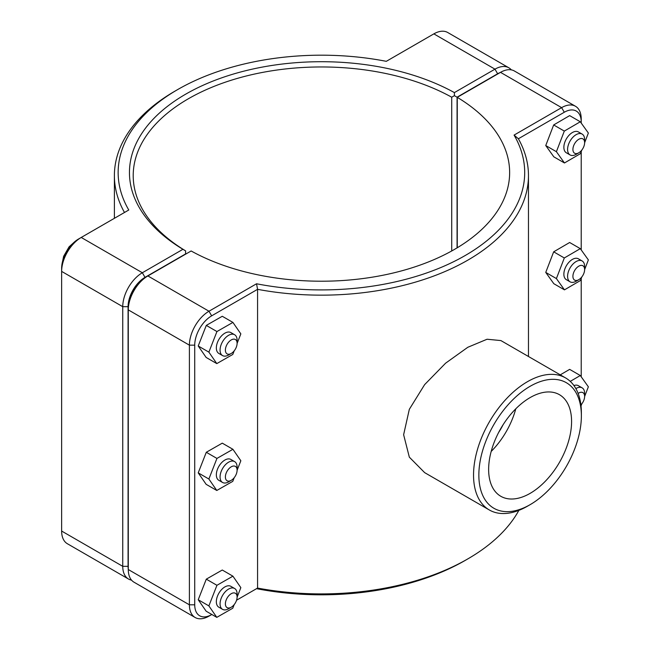 <?xml version="1.0" encoding="UTF-8"?>
<svg xmlns="http://www.w3.org/2000/svg" width="650" height="650" viewBox="0 0 650 650"><rect width="100%" height="100%" fill="white"/><g stroke="black" fill="none" stroke-linecap="round" stroke-linejoin="round"><path stroke-width="0.97" d="M518.863 510.364A207.041 119.535 180 0 1 467.829 558.894A207.041 119.535 180 0 1 257.571 588.079L236.568 600.21M256.547 283.774L257.571 289.331A207.041 119.535 0 0 0 528.466 175.622A207.041 119.535 0 0 0 518.375 138.759L564.289 112.247A23.944 13.821 -60 0 1 581.222 122.021L581.222 118.95A27.706 15.998 120 0 0 575.477 106.267A27.706 15.998 120 0 0 561.624 107.64L514.069 135.094A203.271 117.358 180 0 1 465.164 255.539A203.271 117.358 180 0 1 256.547 283.774L208.991 311.228A27.706 15.998 120 0 0 189.402 345.158L189.402 604.817A27.706 15.998 120 0 0 195.138 617.5A27.706 15.998 120 0 0 208.991 616.127L211.656 614.591A23.944 13.821 -60 0 1 194.724 604.817L194.724 345.158A23.944 13.821 -60 0 1 211.656 315.835L257.571 289.331L257.571 588.079L256.547 588.673A203.271 117.358 0 0 0 465.164 560.438L467.829 558.894M565.573 377.918L500.898 340.576L487.069 339.235L467.813 347.279L445.608 363.179L424.629 384.629L409.321 409.321L403.626 434.728L409.338 457.161L424.653 472.639L489.328 509.974A76.245 44.021 120 0 0 527.451 506.204L530.116 504.668A72.483 41.852 -60 0 1 478.855 475.077A72.483 41.852 -60 0 1 530.108 386.303A72.483 41.852 -60 0 1 581.368 415.894L581.368 412.815A76.245 44.021 120 0 0 565.573 377.918A76.245 44.021 120 0 0 489.328 421.939A76.245 44.021 120 0 0 489.328 509.974M231.246 353.462L228.581 354.998A12.049 6.955 -60 0 1 222.56 355.591A12.049 6.955 -60 0 1 222.56 341.681A12.049 6.955 -60 0 1 234.609 334.726A12.049 6.955 -60 0 1 237.104 340.243L237.104 343.314A8.279 4.777 120 0 0 231.246 339.934A8.279 4.777 120 0 0 225.387 350.082A8.279 4.777 120 0 0 231.246 353.462A8.279 4.777 120 0 0 237.104 343.314M234.609 334.726L230.88 332.581A12.049 6.955 120 0 0 218.839 339.536A12.049 6.955 120 0 0 218.839 353.438L222.56 355.591M234.203 350.829L232.773 354.469L216.791 363.602L206.148 357.451L198.226 345.987L206.294 325.398L222.276 316.274L232.919 322.416L240.841 333.881L237.104 343.428M206.294 325.398L216.938 331.549L232.919 322.416M198.226 345.987L208.877 352.137L216.938 331.549M216.791 363.602L208.877 352.137M231.246 480.334L228.581 481.878A12.049 6.955 -60 0 1 222.56 482.471A12.049 6.955 -60 0 1 222.56 468.561A12.049 6.955 -60 0 1 234.609 461.606A12.049 6.955 -60 0 1 237.104 467.122L237.104 470.194A8.279 4.777 120 0 0 231.246 466.814A8.279 4.777 120 0 0 225.387 476.954A8.279 4.777 120 0 0 231.246 480.334A8.279 4.777 120 0 0 237.104 470.194M234.609 461.606L230.88 459.452A12.049 6.955 120 0 0 218.839 466.407A12.049 6.955 120 0 0 218.839 480.317L222.56 482.471M234.203 477.709L232.773 481.349L216.791 490.474L206.148 484.331L198.226 472.867L206.294 452.278L222.276 443.154L232.919 449.296L240.841 460.761L237.104 470.299M206.294 452.278L216.938 458.429L232.919 449.296M198.226 472.867L208.877 479.017L216.938 458.429M216.791 490.474L208.877 479.017M584.626 142.675L584.626 139.604A12.049 6.955 120 0 0 582.132 134.087A12.049 6.955 120 0 0 572.845 137.312A12.049 6.955 120 0 0 567.588 149.435A12.049 6.955 120 0 0 570.082 154.952A12.049 6.955 120 0 0 576.111 154.359L578.768 152.815A8.279 4.777 -60 0 1 572.91 149.435A8.279 4.777 -60 0 1 578.768 139.295A8.279 4.777 -60 0 1 584.626 142.675A8.279 4.777 -60 0 1 578.768 152.815M570.082 154.952L566.361 152.799A12.049 6.955 -60 0 1 563.867 147.29A12.049 6.955 -60 0 1 569.124 135.168A12.049 6.955 -60 0 1 578.403 131.934L582.132 134.087M564.46 162.971L553.816 156.821L545.748 145.551L553.67 124.946L564.314 131.089L556.4 151.694L564.46 162.971L580.45 153.644L581.823 150.061M545.748 145.551L556.4 151.694M553.67 124.946L569.652 115.619L580.296 121.769L564.314 131.089M584.626 142.773L588.364 133.039L580.296 121.769M584.626 269.555L584.626 266.484A12.049 6.955 120 0 0 582.132 260.967A12.049 6.955 120 0 0 572.845 264.192A12.049 6.955 120 0 0 567.588 276.315A12.049 6.955 120 0 0 570.082 281.832A12.049 6.955 120 0 0 576.111 281.231L578.768 279.695A8.279 4.777 -60 0 1 572.91 276.315A8.279 4.777 -60 0 1 578.768 266.175A8.279 4.777 -60 0 1 584.626 269.555A8.279 4.777 -60 0 1 578.768 279.695M570.082 281.832L566.361 279.679A12.049 6.955 -60 0 1 563.867 274.162A12.049 6.955 -60 0 1 569.124 262.039A12.049 6.955 -60 0 1 578.403 258.814L582.132 260.967M564.46 289.851L553.816 283.701L545.748 272.423L553.67 251.826L564.314 257.969L556.4 278.574L564.46 289.851L580.45 280.524L581.823 276.941M545.748 272.423L556.4 278.574M553.67 251.826L569.652 242.499L580.296 248.641L564.314 257.969M584.626 269.652L588.364 259.919L580.296 248.641M231.246 607.214L228.581 608.749A12.049 6.955 -60 0 1 222.56 609.351A12.049 6.955 -60 0 1 222.56 595.441A12.049 6.955 -60 0 1 234.609 588.486A12.049 6.955 -60 0 1 237.104 593.994L237.104 597.074A8.279 4.777 120 0 0 231.246 593.694A8.279 4.777 120 0 0 225.387 603.834A8.279 4.777 120 0 0 231.246 607.214A8.279 4.777 120 0 0 237.104 597.074M234.609 588.486L230.88 586.332A12.049 6.955 120 0 0 218.839 593.288A12.049 6.955 120 0 0 218.839 607.197L222.56 609.351M234.203 604.581L232.773 608.221L216.791 617.354L206.148 611.203L198.226 599.747L206.294 579.158L222.276 570.026L232.919 576.176L240.841 587.633L237.104 597.179M206.294 579.158L216.938 585.301L232.919 576.176M198.226 599.747L208.877 605.889L216.938 585.301M216.791 617.354L208.877 605.889M578.134 393.453A8.279 4.777 -60 0 1 584.626 396.427L584.626 393.356A12.049 6.955 120 0 0 582.132 387.847A12.049 6.955 120 0 0 575.859 388.586M584.626 396.427A8.279 4.777 -60 0 1 580.897 404.885M573.926 385.556A12.049 6.955 -60 0 1 578.403 385.694L582.132 387.847M560.267 374.847L569.652 369.371L580.296 375.521L570.253 381.379M584.626 396.524L588.364 386.799L580.296 375.521M581.011 405.925L581.823 403.821M128.286 569.303A23.944 13.821 -60 0 1 128.074 566.337L128.074 306.678A23.944 13.821 -60 0 1 145.007 277.355L185.567 253.939L185.583 250.868L182.934 249.307L142.342 272.748A27.706 15.998 120 0 0 122.753 306.678L122.753 566.337A27.706 15.998 120 0 0 128.489 579.02A27.706 15.998 120 0 0 131.536 580.133M128.489 579.02L67.373 543.733A27.706 15.998 -60 0 1 61.636 531.05L61.636 271.399A27.706 15.998 -60 0 1 81.226 237.461L128.781 210.007A203.271 117.358 180 0 1 177.686 89.562A203.271 117.358 180 0 1 386.303 61.328L433.859 33.873A27.706 15.998 -60 0 1 447.712 32.5L508.828 67.787A27.706 15.998 120 0 0 494.975 69.16L454.382 92.593A191.977 110.841 0 0 0 185.673 94.177A191.977 110.841 0 0 0 182.934 249.307M185.583 250.868L185.599 250.851A188.216 108.664 180 0 1 133.209 175.622A188.216 108.664 180 0 1 247.593 75.668A188.216 108.664 180 0 1 451.718 97.207L454.399 95.664L457.072 97.183L497.64 73.767A23.944 13.821 -60 0 1 500.313 72.467M454.382 92.593L454.399 95.664M511.314 69.867A27.706 15.998 120 0 0 508.828 67.787M451.718 97.207L451.718 250.973M185.599 254.166L185.599 250.851M457.072 247.886L457.072 97.183M177.686 89.562L175.029 91.106A207.041 119.535 0 0 0 114.392 175.622A207.041 119.535 0 0 0 124.483 212.485M145.007 277.355L142.342 272.748L81.226 237.461L78.569 238.997A23.944 13.821 120 0 0 61.636 268.32L61.636 271.399L122.753 306.678L128.074 306.678M211.656 315.835L208.991 311.228L147.875 275.941L145.218 277.477A23.944 13.821 120 0 0 145.218 277.485A23.944 13.821 120 0 0 128.286 306.8L128.286 309.879A27.706 15.998 -60 0 1 147.875 275.941L191.132 250.973A188.216 108.664 180 0 0 395.257 272.504A188.216 108.664 180 0 0 509.641 172.551A188.216 108.664 180 0 0 457.259 97.329L500.516 72.353A27.706 15.998 -60 0 1 514.361 70.98L575.477 106.267M195.138 617.5L134.03 582.213A27.706 15.998 -60 0 1 128.286 569.53L128.286 309.879L189.402 345.158L194.724 345.158M457.259 247.772L457.259 97.329M514.069 135.094L518.375 138.759M211.835 614.486L208.991 616.127M581.222 122.021L581.222 123.053M581.222 151.637L581.222 249.933M581.222 278.517L581.222 376.805M503.059 424.799A48.181 27.82 -60 0 1 498.672 432.396M488.637 469.43A58.654 33.865 -60 0 1 514.239 410.402A58.654 33.865 -60 0 1 559.439 394.688A58.654 33.865 -60 0 1 559.439 462.41A58.654 33.865 -60 0 1 500.784 496.275A58.654 33.865 -60 0 1 488.637 469.43M515.799 408.793A58.654 33.865 -60 0 1 491.189 451.433M581.368 415.894A72.483 41.852 -60 0 1 530.116 504.668M128.074 566.337L122.753 566.337L61.636 531.05M433.859 33.873L494.975 69.16L497.64 73.767M78.569 238.997L81.226 237.461L78.569 238.997M500.516 72.353L561.624 107.64L564.289 112.247M194.724 604.817L189.402 604.817L128.286 569.53M528.466 356.493L528.466 175.622M62.587 261.324L63.643 256.279L69.071 246.829L72.979 243.319M114.392 218.319L114.392 175.622"/></g></svg>
